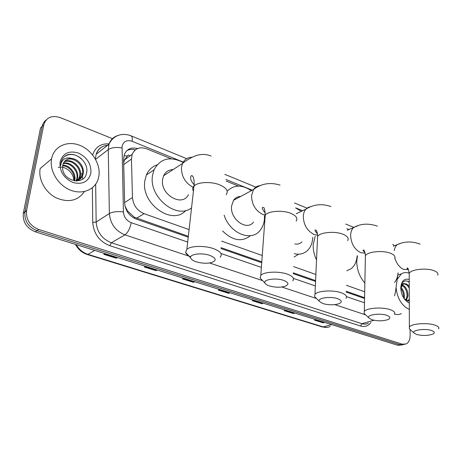 <?xml version="1.0" encoding="UTF-8"?>
<svg xmlns="http://www.w3.org/2000/svg" width="462" height="462" viewBox="0 0 462 462"><rect width="100%" height="100%" fill="white"/><g stroke="black" fill="none" stroke-linecap="round" stroke-linejoin="round"><path stroke-width="0.69" d="M128.113 155.145L124.486 159.927L123.689 162.763M124.965 205.937L127.408 210.845L134.39 217.267L188.329 236.267M221.044 247.667L261.792 261.862M293.203 272.805L315.604 280.613M346.182 291.268L364.57 297.672M394.502 295.842L395.264 293.029L398.14 272.811M171.211 158.772L146.645 148.799C139.778 146.512 134.956 148.354 132.172 154.325L131.451 159.038L132.461 197.511C133.212 205.232 137.093 210.62 144.092 213.675L189.085 229.602M221.668 241.141L262.26 255.509M293.555 266.591L315.881 274.497M346.356 285.291L364.691 291.782M238.611 186.122L226.126 181.058M410.112 329.516L410.129 335.678C410.037 339.859 408.685 342.631 406.069 344.005L402.206 344.167L38.687 229.458C29.978 225.831 25.93 219.612 26.53 210.799L43.786 124.832C46.24 117.383 51.715 114.974 60.21 117.596L112.41 138.635M404.273 344.444L399.948 344.721L37.012 230.653C28.332 227.044 24.295 220.848 24.902 212.064L42.169 126.357C42.723 123.747 44 121.673 46.009 120.132M137.56 148.55C131.185 147.003 126.767 149.018 124.301 154.591L123.608 159.136L124.63 203.066C125.358 210.741 129.221 216.083 136.209 219.08L188.23 237.168M220.963 248.55L261.729 262.722M293.156 273.648L315.563 281.439M346.159 292.076L364.558 298.469M126.79 150.676C129.325 149.301 132.167 149.035 135.314 149.873M403.811 344.554L399.948 344.721L37.012 230.653C28.332 227.044 24.295 220.848 24.902 212.064L42.169 126.357L43.786 124.832M402.015 344.993L397.707 345.276L35.355 231.832C26.698 228.245 22.673 222.078 23.285 213.323L40.564 127.87L42.169 126.357M157.294 270.01L156.006 270.634L144.335 266.99L145.605 266.349M117.469 257.542L116.239 258.218L103.811 254.337L105.024 253.644M263.357 303.211L261.954 303.719L252.165 300.658L253.563 300.144M294.848 313.074L293.422 313.542L284.165 310.649L285.585 310.169M324.671 322.407L323.221 322.846L314.449 320.108L315.892 319.658M194.75 281.733L193.416 282.317L182.432 278.886L183.749 278.291M230.041 292.781L228.673 293.324L218.312 290.09L219.669 289.535M229.712 292.677L228.673 293.324M194.433 281.635L193.416 282.317M324.307 322.291L323.221 322.846M294.496 312.959L293.422 313.542M263.011 303.107L261.954 303.719M117.186 257.45L116.239 258.218M156.993 269.912L156.006 270.634M397.216 279.319L401.386 273.845C403.73 272.401 406.341 272.187 409.216 273.198M407.634 300.987L408.391 300.67L407.484 300.935L409.297 299.284M408.391 300.67L409.297 300.034M405.85 300.144L407.086 296.05C407.005 290.829 405.261 287.289 401.859 285.429M406.341 300.439L407.975 295.778C407.831 290.159 405.913 286.555 402.229 284.973M403.482 297.667L403.528 297.13C403.626 293.699 402.708 290.8 400.768 288.421M404.14 298.671L404.417 296.858C404.475 292.902 403.32 289.755 400.941 287.41M409.268 288.248C407.617 285.268 405.688 283.864 403.488 284.038M400.762 288.201L403.118 284.24L404.885 283.708C406.462 283.772 407.923 284.696 409.263 286.492M404.25 298.833L409.303 301.224M409.309 303.078C404.111 300.323 401.264 295.305 400.762 288.028C401.287 281.173 404.117 278.303 409.24 279.423M400.773 287.503C401.264 284.378 402.633 283.108 404.885 283.708M409.251 282.057C406.358 280.261 403.99 280.59 402.136 283.05L400.779 287.329M409.326 309.494C401.657 305.671 397.233 298.348 396.049 287.52M401.426 313.582C399.335 314.668 397.037 314.824 394.531 314.062M409.251 282.247L407.109 281.052M431.699 330.555C425.335 328.193 411.503 330.105 413.94 332.946L416.441 334.419C422.332 335.886 427.754 335.793 432.721 334.153C435.077 332.923 434.736 331.722 431.699 330.555M410.499 329.793L409.39 328.777L409.372 327.067C411.036 323.631 427.656 322.384 435.175 325.208C438.236 326.322 439.402 327.57 438.669 328.944M364.864 283.062C359.494 276.744 356.791 269.438 356.756 261.151L357.478 255.775M398.088 272.828C397.713 276.778 396.535 280.018 394.565 282.542M386.844 315.361C380.082 312.855 366.464 314.801 368.786 317.862L371.766 319.687C377.541 321.194 382.917 321.177 387.895 319.623C390.823 318.208 390.471 316.788 386.844 315.361M365.581 314.83L364.154 313.473L364.299 311.475C366.412 307.917 382.513 306.797 390.384 309.736C394.074 311.093 395.414 312.601 394.409 314.258M316.539 259.915C314.12 254.857 313.005 249.751 313.207 244.589L315.2 236.249M357.149 255.902C356.676 261.573 354.706 265.829 351.23 268.665L346.783 270.79M337.71 298.712C330.538 296.073 317.198 298.002 319.329 301.299L322.915 303.58C328.551 305.122 333.847 305.18 338.796 303.765C342.434 302.154 342.071 300.467 337.71 298.712M316.453 298.458L314.605 296.639L314.98 294.311C317.596 290.69 333.102 289.749 341.308 292.787C345.79 294.456 347.349 296.286 345.974 298.279M295.64 207.894L301.241 211.388M312.786 237.277L312.78 237.456C312.462 243.029 310.678 247.407 307.415 250.606C303.829 253.886 299.457 254.914 294.294 253.69M294.848 243.953C297.667 244.438 300.046 243.751 301.986 241.886M298.706 254.204L294.103 257.011M283.656 280.399C276.068 277.622 263.069 279.487 264.934 283.004C265.407 284.113 266.857 285.071 269.277 285.891C274.751 287.451 279.926 287.612 284.806 286.376C289.304 284.569 288.917 282.577 283.656 280.399M262.468 280.463L260.1 278.026L260.799 275.34C263.935 271.714 278.777 271.003 287.312 274.133C292.793 276.207 294.606 278.442 292.746 280.832M240.719 196.419C237.711 196.512 235.32 197.8 233.541 200.289L231.572 206.064C229.781 219.254 247.02 231.497 253.551 222.008M239.957 196.46L240.286 196.656M227.189 191.176C233.991 184.65 242.03 184.5 251.311 190.714M264.46 218.78C264.091 223.435 262.63 227.316 260.077 230.434C251.374 242.123 229.81 233.466 224.145 215.153M250.427 235.701C241.886 242.302 232.623 240.731 222.638 230.994M209.8 255.376C201.715 252.443 189.195 254.14 190.627 257.9C191.101 259.39 192.943 260.683 196.165 261.781C201.415 263.346 206.41 263.64 211.146 262.67C216.903 260.66 216.459 258.229 209.8 255.376M190.667 256.895C187.791 255.515 186.111 254.019 185.632 252.414L186.856 249.307C190.633 245.79 204.608 245.409 213.508 248.637C220.582 251.38 222.794 254.221 220.137 257.172M173.094 169.589C168.728 169.721 165.569 171.766 163.635 175.733L162.612 179.4C159.927 194.669 182.444 207.565 188.432 194.623M191.545 207.842C176.848 219.935 148.545 197.159 152.518 175.502L154.031 169.854C160.36 158.391 170.033 155.902 183.05 162.387M185.822 210.447C172.413 226.103 140.552 203.661 144.872 180.573L146.39 174.983C148.608 169.947 152.154 166.58 157.04 164.882M51.6 158.72C53.91 146.39 67.25 140.321 79.643 145.27C92.071 150.04 100.889 164.322 98.856 176.224L98.123 179.239C94.745 189.963 82.045 195.062 69.958 189.928C57.848 184.933 49.295 170.547 51.577 158.853L51.6 158.72M79.302 179.73L82.415 174.463C84.921 164.951 71.916 154.961 65.385 160.574M76.605 180.988C79.701 180.018 81.786 177.997 82.854 174.936L83.125 173.92C84.685 167.256 78.771 159.136 72.026 158.518C67.163 158.391 64.074 160.58 62.757 165.084L62.636 168.832C63.825 181.82 84.534 185.447 86.475 173.267C89.784 161.66 73.36 149.399 64.824 156.306C62.832 157.906 61.544 160.025 60.955 162.659L60.672 165.54L61.111 163.282C62.982 158.558 66.62 156.97 72.026 158.518M77.731 180.59L79.591 176.611C81.855 168.024 71.09 158.426 64.143 161.948M78.142 180.399L80.296 176.074C82.623 167.261 71.304 157.548 64.426 161.579M76.034 180.983L76.802 178.736C78.771 171.067 70.264 162.064 63.207 163.646M76.444 180.988L77.495 178.205C79.551 170.311 70.461 161.128 63.41 163.19M74.607 180.844L74.734 180.313C76.438 173.342 69.658 164.963 62.74 165.165M74.064 180.752C75.624 174.012 69.398 165.968 62.636 165.731M90.87 173.262C88.444 181.78 82.484 184.858 72.984 182.502C63.716 178.141 59.413 171.258 60.066 161.856C62.792 153.309 68.855 150.352 78.263 152.986C87.231 157.38 91.43 164.143 90.87 173.262M58.247 167.452C64.749 165.379 73.227 172.147 73.747 179.608M84.425 191.551C77.939 200.849 68.509 202.945 56.127 197.84C45.218 192.388 38.063 179.268 40.194 168.52L40.217 168.387M81.289 158.599C75.196 153.846 69.583 153.182 64.449 156.618M123.972 155.7L127.137 155.994M134.211 218.22L134.39 217.267M126.755 210.799L127.408 210.845M134.54 150.566L134.552 149.688M136.544 218.226L144.092 213.675M124.619 202.587L132.461 197.511M123.735 164.599L131.451 159.038M183.229 162.093L132.149 141.303C126.79 139.657 123.429 141.355 122.066 146.385L123.423 211.948C123.903 217.1 126.496 220.674 131.191 222.667L187.676 242.071M189.05 256.167L124.925 234.852C115.494 230.942 110.308 223.833 109.373 213.519L108.252 149.584L109.009 144.213C110.557 139.709 113.531 136.804 117.925 135.516M95.594 159.361L108.252 149.584C111.642 147.517 116.21 146.974 121.968 147.95M108.743 145.149C102.506 145.438 98.302 148.481 96.142 154.273L95.368 158.968M370.957 322.47C368.295 326.039 364.813 327.217 360.516 325.999L109.864 245.72C99.417 241.522 93.711 233.755 92.741 222.424L92.354 187.786M92.643 154.943C95.23 147.124 100.722 143.428 109.124 143.867M402.206 344.167L397.707 345.276M26.594 210.464L23.348 212.994M38.687 229.458L35.355 231.832M373.983 320.258L361.954 323.695C364.275 324.416 366.412 324.255 368.358 323.209M123.423 211.948C117.533 211.215 112.849 211.74 109.373 213.519L96.148 222.043C97.014 232.115 102.09 239.027 111.371 242.775L361.954 323.695L360.516 325.999M95.674 184.194L96.148 222.043L92.741 222.424M131.191 222.667C130.07 228.482 127.986 232.542 124.925 234.852L111.371 242.775L109.864 245.72M365.621 314.865L334.806 304.62M316.545 298.55L281.791 287M262.63 280.63L209.54 262.982M348.874 229.527L346.91 228.73M302.662 210.718L295.628 207.854M252.264 190.2L225.906 179.47M220.94 253.499L261.382 267.394M293.387 278.39L315.361 285.938M346.471 296.621L364.472 302.806M186.66 158.668L131.023 135.799C132.178 136.434 132.554 138.271 132.149 141.303M130.197 155.763L128.292 155.013M331.745 324.624L322.62 327.05L87.243 254.493L87.976 254.354L323.579 327.038C325.947 327.743 328.13 327.546 330.122 326.461M76.213 244.623C79.037 249.457 82.958 252.702 87.976 254.354L94.681 250.404M80.238 177.564L79.349 178.107M79.002 178.344L76.576 180.613M218.717 289.922L229.013 293.145M252.581 300.508L262.3 303.546M284.586 310.51L293.774 313.38M314.876 319.975L323.579 322.695M182.819 278.707L193.751 282.126M144.71 266.799L156.329 270.432M104.169 254.129L116.545 257.998M437.733 275.127C438.438 273.51 437.3 272.072 434.32 270.813C427.003 267.613 410.845 269.282 409.222 273.325L409.228 275.3M394.86 258.194C396.667 263.831 399.618 267.573 403.713 269.415L408.466 269.577M400.438 243.445L397.28 244.658C395.668 245.951 394.658 247.944 394.236 250.623M394.675 258.581C395.657 256.635 394.352 254.903 390.765 253.372C383.125 250.058 367.481 251.565 365.407 255.734L365.361 258.246M357.686 225.797L353.574 227.57C351.738 229.348 350.75 231.918 350.618 235.279C351.051 243.584 354.441 249.388 360.787 252.685L365.13 253.17M347.672 240.627C349.012 238.294 347.516 236.192 343.174 234.309C335.227 230.89 320.172 232.184 317.602 236.423L317.458 239.611M311.197 206.595L308.264 207.34L305.844 209.217C304.325 211.001 303.476 213.346 303.297 216.239C303.574 224.844 307.161 230.925 314.062 234.477L317.561 235.17M296.148 221.079C297.978 218.289 296.246 215.725 290.95 213.398C282.715 209.887 268.324 210.903 265.228 215.136C264.189 216.418 264.091 217.752 264.934 219.144M260.499 185.637C257.565 185.764 255.238 187.058 253.523 189.524L251.582 195.432C251.669 204.354 255.48 210.736 263.011 214.576L265.176 215.2M226.103 194.669C228.725 191.233 226.634 187.982 219.837 184.916C211.278 181.312 197.748 181.924 194.017 186.024C192.481 187.607 192.29 189.333 193.434 191.193M192.077 157.265C187.636 157.346 184.448 159.413 182.507 163.473L181.502 167.232C181.237 176.149 185.095 182.837 193.076 187.295M81.572 173.371L82.196 175.323M82.219 175.421L82.837 178.927M124.486 159.927L132.172 154.325M394.277 245.772L392.787 244.271M26.53 210.799L23.285 213.323M131.023 135.799C127.512 134.471 123.978 134.124 120.42 134.754C117.752 135.487 115.881 136.29 114.819 137.156C112.266 138.918 110.331 141.268 109.009 144.213L96.142 154.273C97.875 148.88 101.698 145.894 107.6 145.316M353.805 227.368L345.697 224.035M306.993 208.131L294.485 202.985M255.879 187.116L224.838 174.359M87.243 254.493C82.063 252.783 78.136 249.416 75.45 244.386M327.402 327.379L322.62 327.05M401.386 273.845L397.822 275.034M409.372 327.067L409.222 273.325C408.466 269.306 407.842 267.544 407.351 268.047C406.722 268.185 407.045 268.659 408.316 269.462L408.437 269.502M413.94 332.946L409.39 328.777M393.324 246.131L397.28 244.658C404.452 241.285 412.075 241.118 420.143 244.15M368.786 317.862L364.154 313.473M364.963 252.477C362.999 250.733 362.531 249.919 363.565 250.029C364.495 250.433 365.113 252.333 365.407 255.734L364.299 311.475M347.176 230.238L353.574 227.57C360.551 223.573 368.514 223.1 377.46 226.155M319.329 301.299L314.605 296.639M317.417 233.772C314.911 231.058 314.356 229.787 315.742 229.972C316.811 230.538 317.429 232.686 317.602 236.423L314.98 294.311M296.286 213.715L305.844 209.217C313.513 204.314 321.887 203.424 330.954 206.554M264.934 283.004L260.1 278.026M265.217 213.126C262.104 209.02 261.475 207.126 263.328 207.455C264.322 207.322 264.957 209.881 265.228 215.136L260.799 275.34M233.541 200.289L253.523 189.524C261.325 183.512 270.183 182.045 280.099 185.118M190.627 257.9L185.632 252.414M194.802 185.354C188.057 178.834 191.233 174.792 192.117 175.681L193.116 176.842C194.052 178.956 194.352 182.016 194.017 186.024L186.856 249.307M163.635 175.733L182.507 163.473C184.812 161.377 191.822 156.664 198.013 155.065C202.483 153.985 206.855 154.308 211.117 156.041M154.031 169.854L146.39 174.983M82.854 174.936L82.144 175.473M80.024 177.085L79.325 177.622M77.229 179.216L76.536 179.741M51.577 158.853L40.194 168.52"/></g></svg>
